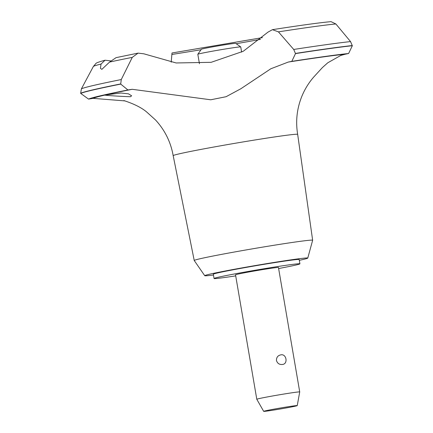 <?xml version="1.0" encoding="UTF-8"?>
<svg xmlns="http://www.w3.org/2000/svg" width="433" height="433" viewBox="0 0 433 433"><rect width="100%" height="100%" fill="white"/><g stroke="black" fill="none" stroke-linecap="round" stroke-linejoin="round"><path stroke-width="0.65" d="M278.625 268.536A43.549 1.218 170.3 0 0 299.912 263.827L299.181 259.54A43.549 1.218 170.3 0 0 274.414 262.658A43.549 1.218 170.3 0 0 213.328 274.213L214.059 278.506A43.549 1.218 170.3 0 0 235.698 275.875M299.912 263.827A43.549 1.218 170.3 0 0 275.144 266.945A43.549 1.218 170.3 0 0 214.059 278.506M299.317 260.33A52.258 1.461 170.3 0 0 307.766 258.09L312.642 240.277A60.068 1.678 170.3 0 0 312.642 240.255A60.068 1.678 170.3 0 0 278.479 244.553A60.068 1.678 170.3 0 0 194.222 260.498A60.068 1.678 170.3 0 0 194.233 260.514L173.178 155.658A63.148 1.764 170.3 0 1 179.024 153.894A63.148 1.764 170.3 0 1 261.754 138.901A63.148 1.764 170.3 0 1 297.666 134.376L297.666 134.376C295.533 121.478 296.859 108.959 301.649 96.813C304.578 89.528 308.599 82.947 313.714 77.052L322.379 67.597L327.803 62.769L340.782 55.44L345.263 54.201A435.49 12.162 -9.7 0 1 348.619 53.503L352.332 45.719L350.535 41.584L335.867 23.967L331.034 21.65C320.182 22.608 300.648 25.282 272.422 29.677L278.435 31.863A127.021 3.545 170.3 0 1 335.867 23.967M307.766 258.09A52.258 1.461 170.3 0 0 278.046 261.813A52.258 1.461 170.3 0 0 204.749 275.697A52.258 1.461 170.3 0 0 213.464 275.009M350.535 41.584A143.074 3.994 170.3 0 0 293.726 49.454L295.49 53.6L291.804 61.356A137.18 3.832 -9.7 0 1 288.27 62.06L270.814 68.777L240.894 88.727L226.086 96.711L210.73 99.785L132.184 89.295A137.18 3.832 -9.7 0 1 127.892 89.961L120.742 84.099A144.584 4.038 170.3 0 0 93.393 89.907A144.584 4.038 170.3 0 0 80.7 93.404L88.549 99.103A137.18 3.832 -9.7 0 1 93.144 98.367L125.067 100.916M120.742 84.099L120.715 83.926A144.584 4.038 170.3 0 0 93.36 89.734A144.584 4.038 170.3 0 0 80.668 93.23L80.7 93.404M120.715 83.926L121.272 79.553L132.271 57.373L138.067 53.124L116.087 57.643L109.544 62.087L101.863 69.356L100.413 68.311L101.035 64.062L105.035 60.214L110.577 60.874M105.035 60.214C98.876 61.908 95.812 63.034 95.845 63.597L93.404 66.401L81.404 88.819L80.668 93.23M106.22 94.859L121.007 93.014L128.471 93.837L131.616 95.785L130.506 96.721C124.033 96.602 98.383 95.098 106.22 94.859L105.019 95.255M256.796 399.275L235.525 274.836A21.774 0.606 -9.7 0 1 266.068 269.055A21.774 0.606 -9.7 0 1 278.451 267.497L299.723 391.935A21.774 0.606 -9.7 0 1 299.723 391.941A21.774 0.606 -9.7 0 0 287.339 393.494A21.774 0.606 -9.7 0 0 256.796 399.275A21.774 0.606 -9.7 0 1 256.796 399.275L263.681 411.35A17.017 0.476 170.3 0 0 273.358 410.127A17.017 0.476 170.3 0 0 297.233 405.613A17.017 0.476 170.3 0 0 287.555 406.831A17.017 0.476 170.3 0 0 263.681 411.35M280.736 354.876C286.5 353.431 288.324 364.121 282.376 364.472C279.409 364.754 277.434 363.428 276.449 360.5C276.406 357.404 277.834 355.531 280.736 354.876M197.827 54.26L201.388 49.238A17.417 0.487 -9.7 0 1 225.815 44.631A17.417 0.487 -9.7 0 1 235.714 43.37L240.737 46.926A21.774 0.606 170.3 0 0 228.364 48.501A21.774 0.606 170.3 0 0 197.827 54.26A21.774 0.606 170.3 0 0 197.821 54.277L199.44 63.732M241.636 52.122L240.748 46.943A21.774 0.606 170.3 0 0 240.737 46.926M262.441 37.628L172.004 52.988L171.214 62.195M171.917 54.455A115.189 3.215 170.3 0 0 201.042 49.725M236.201 43.717A115.189 3.215 170.3 0 0 260.482 39.376M138.067 53.124L143.826 53.806L176.155 62.964L211.163 62.314L243.292 51.246L267.967 32.139L272.422 29.677M278.43 31.863L293.726 49.459M352.3 45.546A144.584 4.038 170.3 0 0 295.463 53.432M352.332 45.719A144.584 4.038 170.3 0 0 295.49 53.6M345.263 54.201A132.823 3.708 170.3 0 0 288.27 62.06M101.035 64.062A127.021 3.545 170.3 0 0 93.404 66.401M121.272 79.553A143.074 3.994 170.3 0 0 93.993 85.339A143.074 3.994 170.3 0 0 81.404 88.819M132.271 57.373A127.021 3.545 170.3 0 0 109.544 62.087M127.892 89.961A137.613 3.843 170.3 0 0 88.549 99.103M132.184 89.301A132.823 3.708 170.3 0 0 93.144 98.367M348.619 53.503A137.613 3.843 170.3 0 0 291.804 61.356M312.642 240.255L297.666 134.376M297.233 405.613L299.723 391.941M123.849 100.559C133.819 103.806 141.396 107.584 146.571 111.898L155.479 119.93C164.859 130.106 170.759 142.013 173.178 155.658M204.749 275.697L194.233 260.514"/></g></svg>
